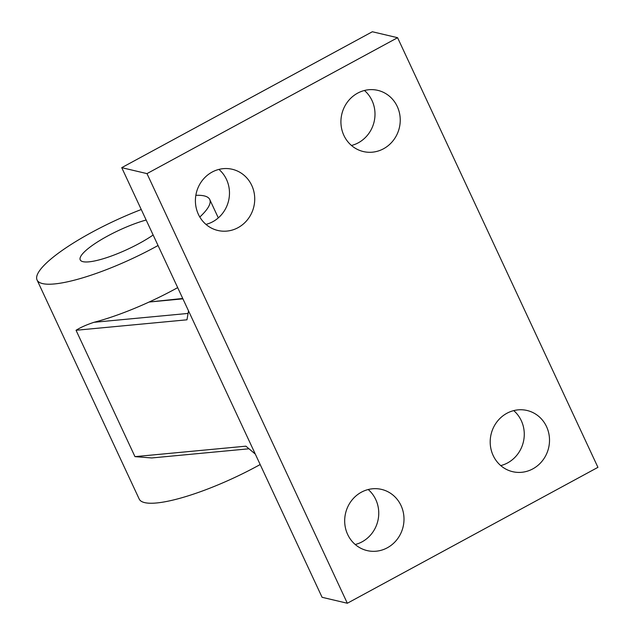 <?xml version="1.0" encoding="UTF-8"?>
<svg xmlns="http://www.w3.org/2000/svg" width="635" height="635" viewBox="0 0 635 635"><rect width="100%" height="100%" fill="white"/><g stroke="black" fill="none" stroke-linecap="round" stroke-linejoin="round"><path stroke-width="0.95" d="M397.589 37.703L597.932 467.344L347.329 603.25L146.987 173.617L397.589 37.703L372.348 31.75L121.737 167.656L188.524 310.872L186.968 319.81L76.041 330.271C80.486 327.454 86.463 324.795 93.972 322.302A95.258 20.844 -25 0 0 149.106 302.03A95.258 20.844 -25 0 0 174.601 289.314A95.258 20.844 -25 0 0 177.681 287.623M146.153 220.012A47.633 10.422 -25 0 0 107.617 236.029A47.633 10.422 -25 0 0 80.232 259.882A47.633 10.422 -25 0 0 139.176 243.475A47.633 10.422 -25 0 0 153.146 235.006M141.256 209.518A95.258 20.844 -25 0 0 91.845 232.307A95.258 20.844 -25 0 0 37.068 280.011A95.258 20.844 -25 0 0 154.956 247.198A95.258 20.844 -25 0 0 158.044 245.507M37.068 280.011L139.2 499.039A95.258 20.844 -25 0 0 257.096 466.225A95.258 20.844 -25 0 0 260.175 464.534M248.991 448.786L151.733 457.954L134.969 456.636L245.888 446.175L255.302 454.081L188.524 310.872M368.205 489.522A31.433 29.559 -76.7 0 1 375.769 499.57A31.433 29.559 -76.7 0 1 355.235 544.512M401.018 505.531A31.433 29.559 -76.7 0 1 397.367 539.075A31.433 29.559 -76.7 0 1 367.125 550.593A31.433 29.559 -76.7 0 1 347.662 534.464A31.433 29.559 -76.7 0 1 351.322 500.912A31.433 29.559 -76.7 0 1 381.556 489.402A31.433 29.559 -76.7 0 1 401.018 505.531M513.715 410.607A31.433 29.559 -76.7 0 1 521.287 420.656A31.433 29.559 -76.7 0 1 500.745 465.598M546.529 426.609A31.433 29.559 -76.7 0 1 542.877 460.161A31.433 29.559 -76.7 0 1 512.635 471.678A31.433 29.559 -76.7 0 1 493.181 455.549A31.433 29.559 -76.7 0 1 496.832 421.997A31.433 29.559 -76.7 0 1 527.074 410.488A31.433 29.559 -76.7 0 1 546.529 426.609M218.932 169.402A31.433 29.559 -76.7 0 1 226.497 179.451A31.433 29.559 -76.7 0 1 205.962 224.393M251.746 185.404A31.433 29.559 -76.7 0 1 248.087 218.956A31.433 29.559 -76.7 0 1 217.853 230.473A31.433 29.559 -76.7 0 1 198.39 214.344A31.433 29.559 -76.7 0 1 202.041 180.792A31.433 29.559 -76.7 0 1 232.283 169.283A31.433 29.559 -76.7 0 1 251.746 185.404M364.442 90.487A31.433 29.559 -76.7 0 1 372.015 100.536A31.433 29.559 -76.7 0 1 351.472 145.478M397.256 106.489A31.433 29.559 -76.7 0 1 393.605 140.041A31.433 29.559 -76.7 0 1 363.363 151.559A31.433 29.559 -76.7 0 1 343.9 135.43A31.433 29.559 -76.7 0 1 347.559 101.878A31.433 29.559 -76.7 0 1 377.801 90.361A31.433 29.559 -76.7 0 1 397.256 106.489M255.302 454.081L322.08 597.297L347.329 603.25M121.737 167.656L146.987 173.617M199.803 217.027A95.258 20.844 -25 0 0 209.733 199.493A95.258 20.844 -25 0 0 195.85 195.318M182.912 298.839L149.106 302.03L182.737 298.466M76.041 330.271L134.969 456.636M93.972 322.302L188.079 313.428M209.733 199.493L218.305 217.876"/></g></svg>
